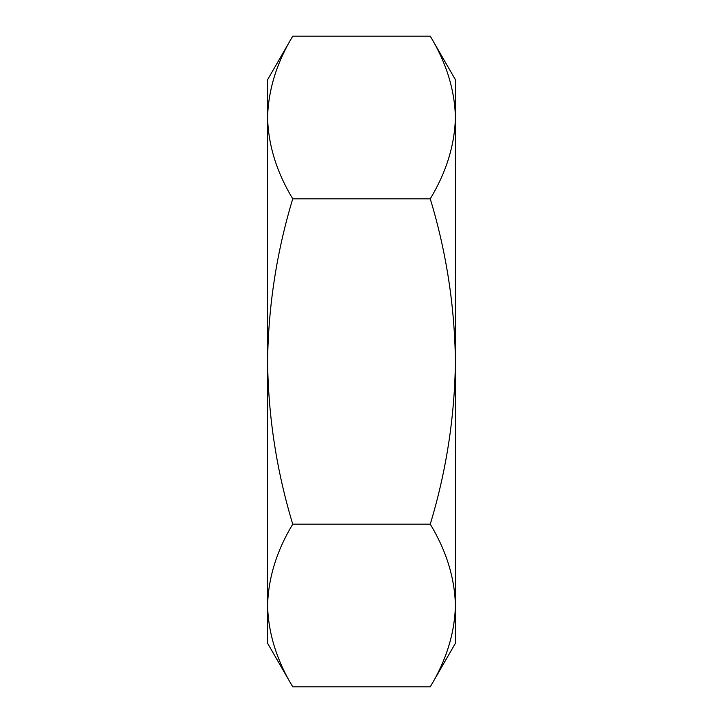 <?xml version="1.0" encoding="UTF-8"?>
<svg xmlns="http://www.w3.org/2000/svg" width="723" height="723" viewBox="0 0 723 723"><rect width="100%" height="100%" fill="white"/><g stroke="black" fill="none" stroke-linecap="round" stroke-linejoin="round"><path stroke-width="1.08" d="M455.418 361.5C454.677 417.099 446.281 471.324 430.257 524.175C446.326 550.736 454.713 577.849 455.418 605.513L455.418 117.488C454.695 145.133 446.308 172.246 430.257 198.825C446.29 251.694 454.686 305.919 455.418 361.5M455.418 605.513L455.418 643.262L430.257 686.85C446.326 660.289 454.713 633.176 455.418 605.513C454.695 633.158 446.308 660.271 430.257 686.85L292.743 686.85C276.674 660.289 268.287 633.176 267.582 605.513L267.582 79.738L292.743 36.15C276.674 62.711 268.287 89.824 267.582 117.488C268.305 89.842 276.692 62.729 292.743 36.15L430.257 36.15C446.326 62.711 454.713 89.824 455.418 117.488L455.418 79.738L430.257 36.15M292.743 686.85L267.582 643.262L267.582 605.513C268.305 577.867 276.692 550.754 292.743 524.175C276.71 471.306 268.314 417.081 267.582 361.5C268.323 305.901 276.719 251.676 292.743 198.825C276.674 172.264 268.287 145.151 267.582 117.488M430.257 524.175L292.743 524.175M430.257 198.825L292.743 198.825"/></g></svg>
